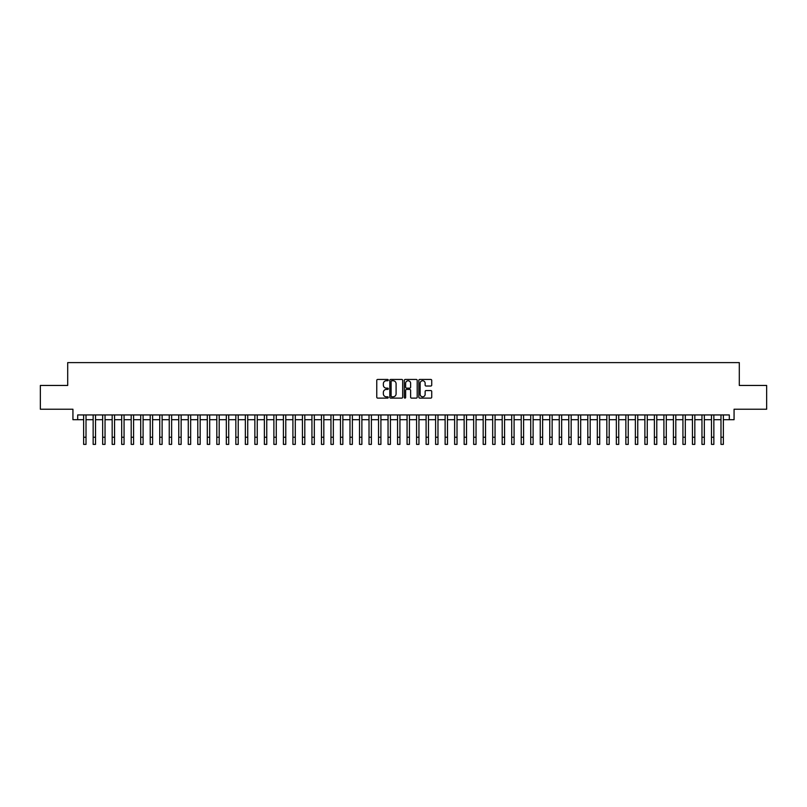 <?xml version="1.0" encoding="UTF-8"?>
<svg xmlns="http://www.w3.org/2000/svg" width="807" height="807" viewBox="0 0 807 807"><rect width="100%" height="100%" fill="white"/><g stroke="black" fill="none" stroke-linecap="round" stroke-linejoin="round"><path stroke-width="1.21" d="M388.278 380.097A0.656 0.656 0 0 0 387.622 379.441L377.706 379.441A0.938 0.938 0 0 0 376.768 380.379L376.768 397.185A0.938 0.938 0 0 0 377.706 398.113L387.622 398.113A0.656 0.656 0 0 0 388.278 397.468A0.656 0.656 0 0 0 387.622 396.812L386.341 396.812A2.986 2.986 0 0 1 383.355 393.826L383.355 392.424A2.986 2.986 0 0 1 386.341 389.428L387.622 389.428A0.656 0.656 0 0 0 388.278 388.782A0.656 0.656 0 0 0 387.622 388.127L386.341 388.127A2.986 2.986 0 0 1 383.355 385.141L383.355 383.739A2.986 2.986 0 0 1 386.341 380.753L387.622 380.753A0.656 0.656 0 0 0 388.278 380.097M430.787 386.028A0.938 0.938 0 0 0 431.725 385.09L431.725 380.379A0.938 0.938 0 0 0 430.787 379.441L419.771 379.441A0.938 0.938 0 0 0 418.833 380.379L418.833 397.185A0.938 0.938 0 0 0 419.771 398.113L430.787 398.113A0.938 0.938 0 0 0 431.725 397.185L431.725 391.486A0.938 0.938 0 0 0 430.787 390.558L426.076 390.558A0.938 0.938 0 0 0 425.138 391.486L425.138 394.31A2.502 2.502 0 0 1 422.646 396.812A2.502 2.502 0 0 1 420.144 394.31L420.144 383.244A2.502 2.502 0 0 1 422.646 380.753A2.502 2.502 0 0 1 425.138 383.244L425.138 385.09A0.938 0.938 0 0 0 426.076 386.028L430.787 386.028M77.684 419.701L77.684 414.939L729.316 414.939L729.316 419.701L734.067 419.701L734.067 409.23L766.65 409.23L766.65 385.453L739.303 385.453L739.303 362.615L67.697 362.615L67.697 385.453L40.35 385.453L40.35 409.23L72.933 409.23L72.933 419.701L83.635 419.701M402.683 380.379A0.938 0.938 0 0 0 401.745 379.441L390.729 379.441A0.938 0.938 0 0 0 389.801 380.379L389.801 397.185A0.938 0.938 0 0 0 390.729 398.113L401.745 398.113A0.938 0.938 0 0 0 402.683 397.185L402.683 380.379M405.255 379.441L416.271 379.441A0.938 0.938 0 0 1 417.199 380.379L417.199 397.185A0.938 0.938 0 0 1 416.271 398.113L411.55 398.113A0.938 0.938 0 0 1 410.622 397.185L410.622 390.366A0.938 0.938 0 0 0 409.684 389.428L406.557 389.428A0.938 0.938 0 0 0 405.628 390.366L405.628 397.468A0.656 0.656 0 0 1 404.973 398.113A0.656 0.656 0 0 1 404.317 397.468L404.317 380.379A0.938 0.938 0 0 1 405.255 379.441M86.016 419.701L93.148 419.701M95.529 419.701L102.66 419.701M105.041 419.701L112.173 419.701M114.554 419.701L121.686 419.701M124.066 419.701L131.198 419.701M133.579 419.701L140.711 419.701M143.091 419.701L150.223 419.701M152.604 419.701L159.736 419.701M162.116 419.701L169.248 419.701M171.629 419.701L178.761 419.701M181.141 419.701L188.273 419.701M190.654 419.701L197.786 419.701M200.166 419.701L207.298 419.701M209.679 419.701L216.811 419.701M219.191 419.701L226.323 419.701M228.704 419.701L235.836 419.701M238.216 419.701L245.348 419.701M247.729 419.701L254.861 419.701M257.241 419.701L264.373 419.701M266.754 419.701L273.886 419.701M276.266 419.701L283.398 419.701M285.779 419.701L292.911 419.701M295.291 419.701L302.423 419.701M304.804 419.701L311.936 419.701M314.316 419.701L321.448 419.701M323.829 419.701L330.961 419.701M333.341 419.701L340.473 419.701M342.854 419.701L349.986 419.701M352.366 419.701L359.508 419.701M361.879 419.701L369.021 419.701M371.391 419.701L378.533 419.701M380.904 419.701L388.046 419.701M390.417 419.701L397.558 419.701M399.929 419.701L407.071 419.701M409.442 419.701L416.583 419.701M418.954 419.701L426.096 419.701M428.467 419.701L435.609 419.701M437.979 419.701L445.121 419.701M447.492 419.701L454.634 419.701M457.014 419.701L464.146 419.701M466.527 419.701L473.659 419.701M476.039 419.701L483.171 419.701M485.552 419.701L492.684 419.701M495.064 419.701L502.196 419.701M504.577 419.701L511.709 419.701M514.089 419.701L521.221 419.701M523.602 419.701L530.734 419.701M533.114 419.701L540.246 419.701M542.627 419.701L549.759 419.701M552.139 419.701L559.271 419.701M561.652 419.701L568.784 419.701M571.164 419.701L578.296 419.701M580.677 419.701L587.809 419.701M590.189 419.701L597.321 419.701M599.702 419.701L606.834 419.701M609.214 419.701L616.346 419.701M618.727 419.701L625.859 419.701M628.239 419.701L635.371 419.701M637.752 419.701L644.884 419.701M647.264 419.701L654.396 419.701M656.777 419.701L663.909 419.701M666.289 419.701L673.421 419.701M675.802 419.701L682.934 419.701M685.314 419.701L692.446 419.701M694.827 419.701L701.959 419.701M704.34 419.701L711.471 419.701M713.852 419.701L720.984 419.701M723.365 419.701L729.316 419.701M391.758 380.753A0.656 0.656 0 0 0 391.102 381.398L391.102 396.156A0.656 0.656 0 0 0 391.758 396.812L393.11 396.812A2.986 2.986 0 0 0 396.096 393.826L396.096 383.739A2.986 2.986 0 0 0 393.11 380.753L391.758 380.753M410.622 383.295A2.502 2.502 0 0 0 408.12 380.793A2.502 2.502 0 0 0 405.628 383.295L405.628 387.189A0.938 0.938 0 0 0 406.557 388.127L409.684 388.127A0.938 0.938 0 0 0 410.622 387.189L410.622 383.295M83.635 437.243L86.016 437.243L86.016 444.385L83.635 444.385L83.635 414.939M86.016 437.243L86.016 414.939M93.148 444.385L95.529 444.385L93.148 444.385L93.148 414.939M95.529 444.385L95.529 414.939M102.66 444.385L105.041 444.385L102.66 444.385L102.66 414.939M105.041 444.385L105.041 414.939M112.173 444.385L114.554 444.385L112.173 444.385L112.173 414.939M114.554 444.385L114.554 414.939M121.686 444.385L124.066 444.385L121.686 444.385L121.686 414.939M124.066 444.385L124.066 414.939M131.198 444.385L133.579 444.385L131.198 444.385L131.198 414.939M133.579 444.385L133.579 414.939M140.711 444.385L143.091 444.385L140.711 444.385L140.711 414.939M143.091 444.385L143.091 414.939M150.223 444.385L152.604 444.385L150.223 444.385L150.223 414.939M152.604 444.385L152.604 414.939M159.736 444.385L162.116 444.385L159.736 444.385L159.736 414.939M162.116 444.385L162.116 414.939M169.248 444.385L171.629 444.385L169.248 444.385L169.248 414.939M171.629 444.385L171.629 414.939M178.761 444.385L181.141 444.385L178.761 444.385L178.761 414.939M181.141 444.385L181.141 414.939M188.273 444.385L190.654 444.385L188.273 444.385L188.273 414.939M190.654 444.385L190.654 414.939M197.786 444.385L200.166 444.385L197.786 444.385L197.786 414.939M200.166 444.385L200.166 414.939M207.298 444.385L209.679 444.385L207.298 444.385L207.298 414.939M209.679 444.385L209.679 414.939M216.811 444.385L219.191 444.385L216.811 444.385L216.811 414.939M219.191 444.385L219.191 414.939M226.323 444.385L228.704 444.385L226.323 444.385L226.323 414.939M228.704 444.385L228.704 414.939M235.836 444.385L238.216 444.385L235.836 444.385L235.836 414.939M238.216 444.385L238.216 414.939M245.348 444.385L247.729 444.385L245.348 444.385L245.348 414.939M247.729 444.385L247.729 414.939M254.861 444.385L257.241 444.385L254.861 444.385L254.861 414.939M257.241 444.385L257.241 414.939M264.373 444.385L266.754 444.385L264.373 444.385L264.373 414.939M266.754 444.385L266.754 414.939M273.886 444.385L276.266 444.385L273.886 444.385L273.886 414.939M276.266 444.385L276.266 414.939M283.398 444.385L285.779 444.385L283.398 444.385L283.398 414.939M285.779 444.385L285.779 414.939M292.911 444.385L295.291 444.385L292.911 444.385L292.911 414.939M295.291 444.385L295.291 414.939M302.423 444.385L304.804 444.385L302.423 444.385L302.423 414.939M304.804 444.385L304.804 414.939M311.936 444.385L314.316 444.385L311.936 444.385L311.936 414.939M314.316 444.385L314.316 414.939M321.448 444.385L323.829 444.385L321.448 444.385L321.448 414.939M323.829 444.385L323.829 414.939M330.961 444.385L333.341 444.385L330.961 444.385L330.961 414.939M333.341 444.385L333.341 414.939M340.473 444.385L342.854 444.385L340.473 444.385L340.473 414.939M342.854 444.385L342.854 414.939M349.986 444.385L352.366 444.385L349.986 444.385L349.986 414.939M352.366 444.385L352.366 414.939M359.508 444.385L361.879 444.385L359.508 444.385L359.508 414.939M361.879 444.385L361.879 414.939M369.021 444.385L371.391 444.385L369.021 444.385L369.021 414.939M371.391 444.385L371.391 414.939M378.533 444.385L380.904 444.385L378.533 444.385L378.533 414.939M380.904 444.385L380.904 414.939M388.046 444.385L390.417 444.385L388.046 444.385L388.046 414.939M390.417 444.385L390.417 414.939M397.558 444.385L399.929 444.385L397.558 444.385L397.558 414.939M399.929 444.385L399.929 414.939M407.071 444.385L409.442 444.385L407.071 444.385L407.071 414.939M409.442 444.385L409.442 414.939M416.583 444.385L418.954 444.385L416.583 444.385L416.583 414.939M418.954 444.385L418.954 414.939M426.096 444.385L428.467 444.385L426.096 444.385L426.096 414.939M428.467 444.385L428.467 414.939M435.609 444.385L437.979 444.385L435.609 444.385L435.609 414.939M437.979 444.385L437.979 414.939M445.121 444.385L447.492 444.385L445.121 444.385L445.121 414.939M447.492 444.385L447.492 414.939M454.634 444.385L457.014 444.385L454.634 444.385L454.634 414.939M457.014 444.385L457.014 414.939M464.146 444.385L466.527 444.385L464.146 444.385L464.146 414.939M466.527 444.385L466.527 414.939M473.659 444.385L476.039 444.385L473.659 444.385L473.659 414.939M476.039 444.385L476.039 414.939M483.171 444.385L485.552 444.385L483.171 444.385L483.171 414.939M485.552 444.385L485.552 414.939M492.684 444.385L495.064 444.385L492.684 444.385L492.684 414.939M495.064 444.385L495.064 414.939M502.196 444.385L504.577 444.385L502.196 444.385L502.196 414.939M504.577 444.385L504.577 414.939M511.709 444.385L514.089 444.385L511.709 444.385L511.709 414.939M514.089 444.385L514.089 414.939M521.221 444.385L523.602 444.385L521.221 444.385L521.221 414.939M523.602 444.385L523.602 414.939M530.734 444.385L533.114 444.385L530.734 444.385L530.734 414.939M533.114 444.385L533.114 414.939M540.246 444.385L542.627 444.385L540.246 444.385L540.246 414.939M542.627 444.385L542.627 414.939M549.759 444.385L552.139 444.385L549.759 444.385L549.759 414.939M552.139 444.385L552.139 414.939M559.271 444.385L561.652 444.385L559.271 444.385L559.271 414.939M561.652 444.385L561.652 414.939M568.784 444.385L571.164 444.385L568.784 444.385L568.784 414.939M571.164 444.385L571.164 414.939M578.296 444.385L580.677 444.385L578.296 444.385L578.296 414.939M580.677 444.385L580.677 414.939M587.809 444.385L590.189 444.385L587.809 444.385L587.809 414.939M590.189 444.385L590.189 414.939M597.321 444.385L599.702 444.385L597.321 444.385L597.321 414.939M599.702 444.385L599.702 414.939M606.834 444.385L609.214 444.385L606.834 444.385L606.834 414.939M609.214 444.385L609.214 414.939M616.346 444.385L618.727 444.385L616.346 444.385L616.346 414.939M618.727 444.385L618.727 414.939M625.859 444.385L628.239 444.385L625.859 444.385L625.859 414.939M628.239 444.385L628.239 414.939M635.371 444.385L637.752 444.385L635.371 444.385L635.371 414.939M637.752 444.385L637.752 414.939M644.884 444.385L647.264 444.385L644.884 444.385L644.884 414.939M647.264 444.385L647.264 414.939M654.396 444.385L656.777 444.385L654.396 444.385L654.396 414.939M656.777 444.385L656.777 414.939M663.909 444.385L666.289 444.385L663.909 444.385L663.909 414.939M666.289 444.385L666.289 414.939M673.421 444.385L675.802 444.385L673.421 444.385L673.421 414.939M675.802 444.385L675.802 414.939M682.934 444.385L685.314 444.385L682.934 444.385L682.934 414.939M685.314 444.385L685.314 414.939M692.446 444.385L694.827 444.385L692.446 444.385L692.446 414.939M694.827 444.385L694.827 414.939M701.959 444.385L704.34 444.385L701.959 444.385L701.959 414.939M704.34 444.385L704.34 414.939M711.471 444.385L713.852 444.385L711.471 444.385L711.471 414.939M713.852 444.385L713.852 414.939M720.984 444.385L723.365 444.385L720.984 444.385L720.984 414.939M723.365 444.385L723.365 414.939M93.148 437.243L95.529 437.243M102.66 437.243L105.041 437.243M112.173 437.243L114.554 437.243M121.686 437.243L124.066 437.243M131.198 437.243L133.579 437.243M140.711 437.243L143.091 437.243M150.223 437.243L152.604 437.243M159.736 437.243L162.116 437.243M169.248 437.243L171.629 437.243M178.761 437.243L181.141 437.243M188.273 437.243L190.654 437.243M197.786 437.243L200.166 437.243M207.298 437.243L209.679 437.243M216.811 437.243L219.191 437.243M226.323 437.243L228.704 437.243M235.836 437.243L238.216 437.243M245.348 437.243L247.729 437.243M254.861 437.243L257.241 437.243M264.373 437.243L266.754 437.243M273.886 437.243L276.266 437.243M283.398 437.243L285.779 437.243M292.911 437.243L295.291 437.243M302.423 437.243L304.804 437.243M311.936 437.243L314.316 437.243M321.448 437.243L323.829 437.243M330.961 437.243L333.341 437.243M340.473 437.243L342.854 437.243M349.986 437.243L352.366 437.243M359.508 437.243L361.879 437.243M369.021 437.243L371.391 437.243M378.533 437.243L380.904 437.243M388.046 437.243L390.417 437.243M397.558 437.243L399.929 437.243M407.071 437.243L409.442 437.243M416.583 437.243L418.954 437.243M426.096 437.243L428.467 437.243M435.609 437.243L437.979 437.243M445.121 437.243L447.492 437.243M454.634 437.243L457.014 437.243M464.146 437.243L466.527 437.243M473.659 437.243L476.039 437.243M483.171 437.243L485.552 437.243M492.684 437.243L495.064 437.243M502.196 437.243L504.577 437.243M511.709 437.243L514.089 437.243M521.221 437.243L523.602 437.243M530.734 437.243L533.114 437.243M540.246 437.243L542.627 437.243M549.759 437.243L552.139 437.243M559.271 437.243L561.652 437.243M568.784 437.243L571.164 437.243M578.296 437.243L580.677 437.243M587.809 437.243L590.189 437.243M597.321 437.243L599.702 437.243M606.834 437.243L609.214 437.243M616.346 437.243L618.727 437.243M625.859 437.243L628.239 437.243M635.371 437.243L637.752 437.243M644.884 437.243L647.264 437.243M654.396 437.243L656.777 437.243M663.909 437.243L666.289 437.243M673.421 437.243L675.802 437.243M682.934 437.243L685.314 437.243M692.446 437.243L694.827 437.243M701.959 437.243L704.34 437.243M711.471 437.243L713.852 437.243M720.984 437.243L723.365 437.243"/></g></svg>
